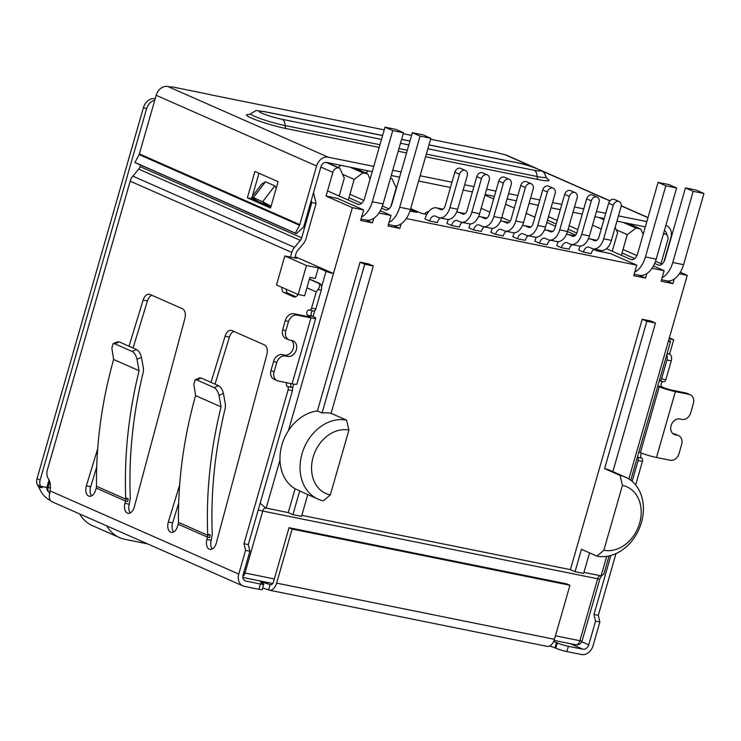 <?xml version="1.0" encoding="UTF-8"?>
<svg xmlns="http://www.w3.org/2000/svg" width="741" height="741" viewBox="0 0 741 741"><rect width="100%" height="100%" fill="white"/><g stroke="black" fill="none" stroke-linecap="round" stroke-linejoin="round"><path stroke-width="1.11" d="M409.968 211L416.951 212.408L410.421 209.536M410.69 208.619L421.259 213.278L426.816 214.399M294.881 257.572L296.669 258.359L284.822 255.96L276.513 284.961L298.16 294.501L306.478 265.51L284.822 255.96M306.478 265.51L318.324 267.899L326.059 271.308L321.575 286.924M295.15 256.655L333.459 273.54A5.511 0.574 -164 0 1 326.059 271.308M668.623 340.351L669.577 340.767A5.511 0.574 -164 0 1 670.577 341.416A5.511 0.574 -164 0 1 668.363 341.258L628.877 478.955M669.067 338.822L673.689 339.758L669.549 354.207M669.345 337.84L673.689 339.758M298.16 294.501L304.625 295.807L309.914 277.356L315.305 278.449L318.324 267.899M663.371 234.091L664.973 233.906A5.511 4.353 -66.2 0 1 665.687 234.137A5.511 4.353 -66.2 0 1 667.771 240.056L661 263.648M603.646 218.456L604.202 218.697M326.957 162.511L339.758 168.151L344.306 178.136L339.165 196.041M373.797 218.308L372.482 222.874L360.635 220.475L363.664 209.935L352.355 207.647L326.059 196.059L332.866 172.338A5.511 4.353 -66.2 0 1 338.683 167.938L339.758 168.151M326.059 196.059L337.368 198.347L363.664 209.935M621.366 255.275L627.275 234.656L636.01 228.052L640.743 229.015L643.188 234.378M634.213 258.368L634.805 258.489M583.964 572.385L601.099 575.85L603.795 574.303L609.065 555.917M346.538 420.138A42.181 33.326 113.8 0 0 303.134 450.38A42.181 33.326 113.8 0 0 317.963 499.073A42.181 33.326 113.8 0 0 323.409 500.796L330.319 494.932L348.909 430.095L346.538 420.138L331.07 413.321L373.325 265.982L368.685 263.935L360.07 262.194L317.417 410.94A42.181 33.326 113.8 0 0 288.388 430.716A42.181 33.326 113.8 0 0 279.968 460.087A42.181 33.326 113.8 0 0 295.094 488.791L288.268 512.596L265.519 507.928L260.721 503.639M361.117 203.145L361.71 203.266M354.846 168.151L367.647 173.792L370.092 179.165M367.647 173.792L362.914 172.838L350.104 167.188M342.564 174.311L354.179 179.433L362.914 172.838M354.179 179.433L348.27 200.051M636.01 228.052L623.2 222.411M627.942 223.365L640.743 229.015M680.303 272.299L687.259 275.365L668.363 341.258M687.259 275.365L679.367 273.772M674.245 279.051L672.93 283.618L666.474 280.774M652.015 268.242L664.112 270.678L661.083 281.228L672.93 283.618M646.884 273.522L645.578 278.088L639.122 275.244M406.272 218.549L636.76 265.148L633.731 275.698L645.578 278.088M401.15 223.838L399.834 228.404L393.378 225.56M378.92 213.019L391.016 215.464L387.988 226.005L399.834 228.404M288.388 430.716L352.355 207.647M642.206 319.241L646.847 321.288L655.461 323.03L650.82 320.983L642.206 319.241L570.403 569.644L301.819 515.338M340.99 165.345L338.192 167.466M428.391 211.954L427.316 211.741L424.426 213.917M368.342 170.875L365.646 172.912M616.271 229.803L627.275 234.656M646.847 321.288L604.6 468.627L620.069 475.444L622.44 485.401L603.841 550.239L596.94 556.102L581.472 549.285L575.044 571.691L583.658 573.432L589.567 552.851M636.76 265.148L610.464 253.561L596.894 250.819L593.726 249.421M427.316 211.741L428.242 212.148M389.062 208.795L388.469 208.675M360.07 262.194L364.711 264.241L322.057 412.987L317.417 410.94M373.325 265.982L364.711 264.241M288.268 512.596L292.908 514.643L301.522 516.384L307.774 494.58M575.044 571.691L570.403 569.644M655.461 323.03L612.863 471.6M292.908 514.643L299.735 490.838A42.181 33.326 113.8 0 0 302.495 492.256L317.963 499.073M295.094 488.791L299.735 490.838M615.15 227.348L617.586 232.693L612.261 251.264M596.894 250.819L597.218 249.698M390.85 206.535L396.185 187.927L391.989 178.711L390.507 178.062M592.541 225.153L601.247 228.988M600.59 217.835L604.017 219.345M390.414 178.396L391.989 178.711M331.07 413.321A42.181 33.326 113.8 0 0 322.057 412.987M330.319 494.932A33.91 26.796 -66.2 0 1 313.128 457.16A33.91 26.796 -66.2 0 1 348.909 430.095M603.841 550.239A33.91 26.796 113.8 0 0 639.631 523.174A33.91 26.796 113.8 0 0 622.44 485.401M596.94 556.102A42.181 33.326 113.8 0 0 640.344 525.86A42.181 33.326 113.8 0 0 625.515 477.176L610.047 470.359A42.181 33.326 113.8 0 0 604.6 468.627M603.915 219.716L598.867 217.493M625.515 477.176A42.181 33.326 113.8 0 0 620.069 475.444M372.482 222.874L366.026 220.031M391.016 215.464L380.318 210.75M664.112 270.678L653.414 265.963M459.494 174.218A4.965 3.918 -66.2 0 1 465.367 170.458A4.965 3.918 -66.2 0 1 467.247 175.784L457.642 209.258L449.889 207.693A13.783 8.327 101.4 0 1 439.422 217.798A13.783 8.327 101.4 0 1 438.376 217.465L435.365 216.131A6.891 4.168 -78.6 0 0 434.837 215.964A6.891 4.168 -78.6 0 0 429.604 221.022L424.964 218.975A15.163 9.161 101.4 0 1 436.477 207.86A15.163 9.161 101.4 0 1 437.635 208.221L440.645 209.555A5.511 3.335 -78.6 0 0 441.062 209.684A5.511 3.335 -78.6 0 0 445.248 205.646L454.854 172.171L459.494 174.218L449.889 207.693M465.367 170.458L460.726 168.411A4.965 3.918 113.8 0 0 454.854 172.171M439.422 217.798L447.184 219.364A13.783 8.327 -78.6 0 0 457.642 209.258M440.423 217.993A6.891 4.168 -78.6 0 0 437.357 222.587L429.604 221.022M487.337 174.895L482.697 172.857A4.965 3.918 113.8 0 0 476.815 176.608L481.455 178.655A4.965 3.918 -66.2 0 1 487.337 174.895A4.965 3.918 -66.2 0 1 489.208 180.22L479.612 213.695L471.86 212.13A13.783 8.327 101.4 0 1 461.393 222.235A13.783 8.327 101.4 0 1 460.346 221.902L457.336 220.577A6.891 4.168 -78.6 0 0 456.808 220.41A6.891 4.168 -78.6 0 0 451.575 225.459L446.934 223.411A15.163 9.161 101.4 0 1 448.462 219.456M481.455 178.655L471.86 212.13M461.393 222.235L469.146 223.801A13.783 8.327 -78.6 0 0 479.612 213.695M456.549 212.241A15.163 9.161 101.4 0 1 458.447 212.296A15.163 9.161 101.4 0 1 459.596 212.667L462.616 213.992A5.511 3.335 -78.6 0 0 463.032 214.13A5.511 3.335 -78.6 0 0 467.219 210.083L476.815 176.608M462.384 222.439A6.891 4.168 -78.6 0 0 459.327 227.024L451.575 225.459M509.308 179.341L504.667 177.294A4.965 3.918 113.8 0 0 498.786 181.054L503.426 183.101A4.965 3.918 -66.2 0 1 509.308 179.341A4.965 3.918 -66.2 0 1 511.179 184.666L501.583 218.141L493.83 216.576A13.783 8.327 101.4 0 1 483.364 226.681A13.783 8.327 101.4 0 1 482.317 226.348L479.297 225.014A6.891 4.168 -78.6 0 0 478.779 224.847A6.891 4.168 -78.6 0 0 473.545 229.905L468.905 227.858A15.163 9.161 101.4 0 1 470.433 223.893M503.426 183.101L493.83 216.576M483.364 226.681L491.116 228.247A13.783 8.327 -78.6 0 0 501.583 218.141M478.519 216.687A15.163 9.161 101.4 0 1 480.418 216.743A15.163 9.161 101.4 0 1 481.567 217.104L484.586 218.438A5.511 3.335 -78.6 0 0 485.003 218.567A5.511 3.335 -78.6 0 0 489.19 214.529L498.786 181.054M484.355 226.876A6.891 4.168 -78.6 0 0 481.298 231.47L473.545 229.905M531.269 183.787L526.638 181.74A4.965 3.918 113.8 0 0 520.756 185.491L525.397 187.538A4.965 3.918 -66.2 0 1 531.269 183.787A4.965 3.918 -66.2 0 1 533.149 189.112L523.554 222.587L515.801 221.013A13.783 8.327 101.4 0 1 505.334 231.118A13.783 8.327 101.4 0 1 504.288 230.784L501.268 229.46A6.891 4.168 -78.6 0 0 500.74 229.293A6.891 4.168 -78.6 0 0 495.516 234.341L490.875 232.294A15.163 9.161 101.4 0 1 492.404 228.339M525.397 187.538L515.801 221.013M505.334 231.118L513.087 232.683A13.783 8.327 -78.6 0 0 523.554 222.587M500.481 221.124A15.163 9.161 101.4 0 1 502.379 221.179A15.163 9.161 101.4 0 1 503.537 221.55L506.548 222.884A5.511 3.335 -78.6 0 0 506.974 223.013A5.511 3.335 -78.6 0 0 511.16 218.975L520.756 185.491M506.325 231.322A6.891 4.168 -78.6 0 0 503.269 235.907L495.516 234.341M553.24 188.223L548.599 186.176A4.965 3.918 113.8 0 0 542.727 189.937L547.367 191.984A4.965 3.918 -66.2 0 1 553.24 188.223A4.965 3.918 -66.2 0 1 555.12 193.549L545.515 227.024L537.762 225.459A13.783 8.327 101.4 0 1 527.296 235.564A13.783 8.327 101.4 0 1 526.249 235.23L523.239 233.897A6.891 4.168 -78.6 0 0 522.711 233.73A6.891 4.168 -78.6 0 0 517.477 238.787L512.837 236.74A15.163 9.161 101.4 0 1 514.365 232.785M547.367 191.984L537.762 225.459M527.296 235.564L535.048 237.129A13.783 8.327 -78.6 0 0 545.515 227.024M522.451 225.57A15.163 9.161 101.4 0 1 524.35 225.625A15.163 9.161 101.4 0 1 525.508 225.996L528.518 227.32A5.511 3.335 -78.6 0 0 528.935 227.45A5.511 3.335 -78.6 0 0 533.122 223.411L542.727 189.937M528.296 235.758A6.891 4.168 -78.6 0 0 525.23 240.353L517.477 238.787M619.143 201.552L614.502 199.505A4.965 3.918 113.8 0 0 608.63 203.266L613.27 205.303A4.965 3.918 -66.2 0 1 619.143 201.552A4.965 3.918 -66.2 0 1 621.023 206.878L611.427 240.353L603.665 238.787A13.783 8.327 101.4 0 1 593.208 248.883A13.783 8.327 101.4 0 1 592.161 248.55L589.141 247.225A6.891 4.168 -78.6 0 0 588.613 247.059A6.891 4.168 -78.6 0 0 583.38 252.107L578.749 250.069A15.163 9.161 101.4 0 1 580.277 246.105M613.27 205.303L603.665 238.787M593.208 248.883L600.96 250.458A13.783 8.327 -78.6 0 0 611.427 240.353M588.354 238.889A15.163 9.161 101.4 0 1 590.253 238.954A15.163 9.161 101.4 0 1 591.411 239.315L594.421 240.649A5.511 3.335 -78.6 0 0 594.847 240.779A5.511 3.335 -78.6 0 0 599.034 236.74L608.63 203.266M594.199 249.087A6.891 4.168 -78.6 0 0 591.142 253.681L583.38 252.107M597.181 197.106L592.541 195.059A4.965 3.918 113.8 0 0 586.659 198.82L591.299 200.867A4.965 3.918 -66.2 0 1 597.181 197.106A4.965 3.918 -66.2 0 1 599.052 202.432L589.456 235.907L581.704 234.341A13.783 8.327 101.4 0 1 571.237 244.447A13.783 8.327 101.4 0 1 570.19 244.113L567.171 242.779A6.891 4.168 -78.6 0 0 566.652 242.613A6.891 4.168 -78.6 0 0 561.419 247.67L556.778 245.623A15.163 9.161 101.4 0 1 558.306 241.668M591.299 200.867L581.704 234.341M571.237 244.447L578.99 246.012A13.783 8.327 -78.6 0 0 589.456 235.907M566.393 234.452A15.163 9.161 101.4 0 1 568.291 234.508A15.163 9.161 101.4 0 1 569.44 234.878L572.46 236.203A5.511 3.335 -78.6 0 0 572.876 236.342A5.511 3.335 -78.6 0 0 577.063 232.294L586.659 198.82M572.228 244.65A6.891 4.168 -78.6 0 0 569.171 249.235L561.419 247.67M575.211 192.669L570.57 190.622A4.965 3.918 113.8 0 0 564.688 194.383L569.329 196.421A4.965 3.918 -66.2 0 1 575.211 192.669A4.965 3.918 -66.2 0 1 577.082 197.995L567.486 231.47L559.733 229.895A13.783 8.327 101.4 0 1 549.266 240.001A13.783 8.327 101.4 0 1 548.22 239.667L545.2 238.343A6.891 4.168 -78.6 0 0 544.681 238.176A6.891 4.168 -78.6 0 0 539.448 243.224L534.807 241.177A15.163 9.161 101.4 0 1 536.336 237.222M569.329 196.421L559.733 229.895M549.266 240.001L557.019 241.575A13.783 8.327 -78.6 0 0 567.486 231.47M544.422 230.006A15.163 9.161 101.4 0 1 546.321 230.071A15.163 9.161 101.4 0 1 547.469 230.432L550.489 231.766A5.511 3.335 -78.6 0 0 550.906 231.896A5.511 3.335 -78.6 0 0 555.092 227.858L564.688 194.383M550.257 240.204A6.891 4.168 -78.6 0 0 547.201 244.799L539.448 243.224M654.655 263.416L658.138 264.954A8.271 4.992 -78.6 0 0 658.758 265.148A8.271 4.992 -78.6 0 0 665.038 259.091L685.444 187.918L696.216 190.094L703.95 193.503L693.178 191.326L672.772 262.499A22.054 13.319 101.4 0 1 662.102 277.68M685.444 187.918L693.178 191.326M661.5 279.774L666.798 280.839A22.054 13.319 -78.6 0 0 683.545 264.676L703.95 193.503M606.453 248.698L630.776 259.424A8.271 4.992 -78.6 0 0 631.406 259.619A8.271 4.992 -78.6 0 0 637.686 253.561L658.091 182.388L668.864 184.565L676.598 187.973L665.826 185.796L645.42 256.97A22.054 13.319 101.4 0 1 634.75 272.151M658.091 182.388L665.826 185.796M634.148 274.244L639.446 275.309A22.054 13.319 -78.6 0 0 656.193 259.146L676.598 187.973M510.197 221.124L501.787 217.419M489.866 212.158L481.159 208.323M662.046 264.111L655.526 261.23M548.497 216.631L557.213 220.466M569.134 225.727L577.841 229.562M623.024 249.476L636.917 255.599M634.694 258.581L622.023 252.987M576.804 233.063L568.125 229.238M556.204 223.986L547.488 220.142M484.938 195.142L493.645 198.977M505.566 204.238L514.282 208.073M526.203 213.334L534.919 217.169M546.839 222.42L555.546 226.264M567.467 231.516L575.609 235.101M327.531 190.919L357.681 204.201A8.271 4.992 -78.6 0 0 358.311 204.405A8.271 4.992 -78.6 0 0 364.591 198.338L384.996 127.174L392.73 130.583L372.325 201.747A22.054 13.319 101.4 0 1 361.654 216.937M361.052 219.021L366.35 220.096A22.054 13.319 -78.6 0 0 383.097 203.923L403.502 132.759L395.768 129.351L384.996 127.174M403.502 132.759L392.73 130.583M388.404 224.551L393.703 225.625A22.054 13.319 -78.6 0 0 410.449 209.453L430.854 138.289L423.12 134.881L412.348 132.704L420.082 136.112L399.677 207.276A22.054 13.319 101.4 0 1 389.006 222.467M420.082 136.112L430.854 138.289M412.348 132.704L391.943 203.868A8.271 4.992 -78.6 0 1 385.663 209.935A8.271 4.992 -78.6 0 1 385.042 209.731L386.32 209.99M147.505 543.848A41.357 32.678 -66.2 0 1 146.394 543.644L124.849 539.291A41.357 32.678 -66.2 0 1 119.514 537.596A41.357 32.678 -66.2 0 1 106.769 525.888M79.704 513.958A41.357 32.678 113.8 0 0 92.44 525.665L119.514 537.596M361.599 203.358L348.928 197.773M388.951 208.888L382.43 206.017M349.928 194.262L363.822 200.385M381.559 208.202L385.042 209.731M667.048 353.726L669.669 354.254L667.206 353.17M669.669 354.254A5.511 3.335 101.4 0 1 671.244 360.895L665.853 379.707A2.76 1.667 101.4 0 1 663.76 381.726A2.76 1.667 101.4 0 1 663.547 381.661M663.028 381.578A2.76 1.667 -78.6 0 0 661.148 384.042A2.76 1.667 -78.6 0 0 662.037 386.932L663.584 387.608A6.484 0.676 -164 0 0 672.282 390.238L686.064 393.026A8.271 6.539 -66.2 0 1 687.139 393.36L690.232 394.721A8.271 6.539 -66.2 0 1 693.354 403.604L690.705 412.83A8.271 6.539 -66.2 0 1 681.979 419.425L679.821 418.989A8.271 6.539 -66.2 0 0 671.318 424.917A8.271 6.539 -66.2 0 0 674.227 434.467A8.271 6.539 -66.2 0 0 675.292 434.81L673.254 433.911M641.734 453.196A2.76 1.667 -78.6 0 0 640.669 455.919A2.76 1.667 -78.6 0 0 641.632 458.095A2.76 1.667 101.4 0 1 642.419 461.411L635.667 484.975M615.993 553.583L598.283 615.354L599.867 621.986L593.059 645.707A11.032 8.716 -66.2 0 1 581.426 654.507L566.884 651.571A8.271 0.861 -164 0 1 555.787 648.218L555.009 647.875A5.511 0.574 16 0 0 549.489 646.078M294.714 297.067L293.862 296.891A5.511 3.335 -78.6 0 0 294.279 297.021A5.511 3.335 -78.6 0 0 297.928 294.399M293.862 296.891L283.812 292.454A5.511 3.335 101.4 0 1 281.932 287.341M290.463 257.099L291.806 252.412A11.032 8.716 -66.2 0 1 294.473 247.374L300.346 240.362L138.724 169.133L132.852 176.136A11.032 8.716 113.8 0 0 130.184 181.174L47.415 469.831A8.271 4.992 -78.6 0 0 48.211 478.436A13.783 8.327 101.4 0 1 49.999 490.875C48.535 497.544 49.397 501.203 52.574 501.833M276.625 583.121A9.652 5.826 101.4 0 1 269.298 590.188L547.127 646.365A9.652 5.826 -78.6 0 0 554.453 639.298L276.625 583.121L292.121 529.083L289.027 527.722L273.531 581.759A4.14 2.501 101.4 0 1 270.391 584.788A4.14 2.501 101.4 0 1 270.076 584.686A5.511 0.574 -164 0 0 264.222 582.806A5.511 0.574 -164 0 0 260.471 582.296A5.511 0.574 -164 0 0 261.462 582.945L262.231 583.287A8.271 0.861 -164 0 1 263.722 584.26L262.212 589.53A8.271 0.861 -164 0 1 258.896 589.299L244.363 586.353A11.032 8.716 -66.2 0 1 242.937 585.909A11.032 8.716 -66.2 0 1 238.769 574.071L245.577 550.35L243.993 543.718L288.129 389.785A2.76 1.667 -78.6 0 0 287.341 386.459A2.76 1.667 101.4 0 1 286.693 382.726M294.084 313.767A8.271 6.539 113.8 0 0 285.359 320.371L288.453 321.733A8.271 6.539 -66.2 0 1 297.178 315.129L294.084 313.767L307.867 316.555A6.484 0.676 16 0 0 310.46 316.74A6.484 0.676 16 0 0 309.293 315.972L307.747 315.296A2.76 1.667 101.4 0 1 306.913 312.156A2.76 1.667 101.4 0 1 309.053 309.96A2.76 1.667 101.4 0 1 309.256 310.025A2.76 1.667 -78.6 0 0 309.469 310.09A2.76 1.667 -78.6 0 0 311.563 308.071L316.203 291.889L306.922 287.804M211 382.356L225.097 336.21A8.271 4.992 101.4 0 1 231.312 330.375A8.271 4.992 101.4 0 1 231.942 330.569L264.417 344.889A8.271 4.992 101.4 0 1 266.853 354.615L216.279 543.125A8.271 4.992 101.4 0 1 209.944 549.414A8.271 4.992 101.4 0 1 206.887 539.467L207.508 537.151L209.666 537.586L210.148 534.752L207.721 535.28L207.508 537.151L178.192 524.23L177.497 526.518A8.271 4.992 101.4 0 1 171.273 532.371A8.271 4.992 101.4 0 1 168.337 521.997L179.655 484.957M129.027 346.232L143.124 300.086A8.271 4.992 101.4 0 1 149.339 294.242A8.271 4.992 101.4 0 1 149.969 294.446L182.443 308.756A8.271 4.992 101.4 0 1 184.88 318.491L134.306 507.001A8.271 4.992 101.4 0 1 127.971 513.281A8.271 4.992 101.4 0 1 124.914 503.343L125.535 501.027L127.693 501.462L128.174 498.628L125.748 499.147L125.535 501.027L96.219 488.097L95.524 490.385A8.271 4.992 101.4 0 1 89.3 496.238A8.271 4.992 101.4 0 1 86.364 485.864L97.682 448.824M566.884 651.571L568.403 646.3L582.935 649.236A5.511 4.353 -66.2 0 0 588.752 644.837L595.56 621.115L599.867 621.986M595.56 621.115L593.976 614.474L598.283 615.354M593.976 614.474L610.899 555.454M632.147 481.363L638.112 460.541L642.419 461.411M641.632 458.095L637.362 457.234A2.76 1.667 101.4 0 1 638.112 460.541M672.837 433.578L677.441 435.245A8.271 6.539 -66.2 0 1 678.515 435.578A8.271 6.539 -66.2 0 1 681.637 444.461L678.997 453.687A8.271 6.539 -66.2 0 1 670.262 460.281L656.48 457.493L675.375 391.6A11.995 1.25 -164 0 1 659.277 386.737L657.767 386.07L662.037 386.932M638.872 451.973L640.381 452.64A11.995 1.25 16 0 0 656.48 457.493M675.375 391.6L689.158 394.388A8.271 6.539 -66.2 0 1 690.232 394.721M665.853 379.707L661.546 378.836A2.76 1.667 101.4 0 1 659.453 380.855A2.76 1.667 101.4 0 1 659.277 380.8M661.546 378.836L666.937 360.015L671.244 360.895M666.733 354.828A5.511 3.335 101.4 0 1 666.937 360.015M233.823 331.403A8.271 4.992 -78.6 0 0 229.404 337.081L215.029 384.134M178.664 503.167L172.644 522.868A8.271 4.992 -78.6 0 0 173.598 531.982M178.479 522.386L207.721 535.28A386.005 304.968 -66.2 0 1 207.693 534.261C206.091 492.033 210.537 449.565 221.059 406.846L195.587 395.62C183.675 438.116 177.97 480.372 178.479 522.386L178.192 524.23M221.059 406.846L218.975 395.388L223.421 393.48L225.44 404.623L225.32 407.911C214.918 450.296 210.574 492.422 212.278 534.289L211.194 540.337A8.271 4.992 -78.6 0 0 212.259 549.025M313.563 310.896A2.76 1.667 -78.6 0 0 313.776 310.961A2.76 1.667 -78.6 0 0 315.87 308.941L311.563 308.071M313.045 310.812A2.76 1.667 -78.6 0 0 311.164 313.276A2.76 1.667 -78.6 0 0 312.054 316.166L313.6 316.842A11.995 1.25 -164 0 1 315.759 318.26A11.995 1.25 -164 0 1 310.961 317.917L292.065 383.81A11.995 1.25 16 0 0 296.863 384.153L315.759 318.26M297.178 315.129L310.961 317.917M292.065 383.81L278.283 381.031A8.271 6.539 -66.2 0 1 277.217 380.689A8.271 6.539 -66.2 0 1 274.087 371.815L270.993 370.454L273.642 361.228A8.271 6.539 -66.2 0 1 282.367 354.624L284.525 355.059A8.271 6.539 113.8 0 0 292.63 350.085A8.271 6.539 113.8 0 0 291.509 340.48M291 383.597A2.76 1.667 -78.6 0 0 291.648 387.33L287.341 386.459M288.129 389.785L292.436 390.655A2.76 1.667 -78.6 0 0 291.648 387.33M292.436 390.655L248.3 544.589L243.993 543.718M248.3 544.589L249.884 551.221L245.577 550.35M263.722 584.26A8.271 0.861 -164 0 1 260.415 584.028L245.873 581.083A5.511 4.353 -66.2 0 1 245.16 580.861A5.511 4.353 -66.2 0 1 243.076 574.942L249.884 551.221M138.724 169.133A5.511 4.353 113.8 0 0 140.058 166.614L301.68 237.842L311.794 202.562L316.101 203.432L305.987 238.713A11.032 8.716 -66.2 0 1 303.319 243.752L297.447 250.764A5.511 4.353 -66.2 0 0 296.113 253.283L294.77 257.97M140.503 165.048L140.058 166.614M301.68 237.842A5.511 4.353 -66.2 0 1 300.346 240.362M286.183 289.222A5.511 3.335 -78.6 0 0 288.119 293.334L295.863 296.743M309.386 279.209L318.602 283.275C320.242 284.405 320.047 286.471 318.037 289.472L316.203 291.889M318.037 289.472L321.261 290.129L315.87 308.941M151.849 295.27A8.271 4.992 -78.6 0 0 147.431 300.957L133.056 348.001M96.691 467.034L90.671 486.735A8.271 4.992 -78.6 0 0 91.625 495.849M96.219 488.097L96.506 486.263L125.748 499.147A386.005 304.968 -66.2 0 1 125.72 498.128C124.118 455.9 128.564 413.432 139.086 370.722L113.614 359.496C101.702 401.983 95.997 444.239 96.506 486.263M139.086 370.722L137.002 359.255L141.448 357.357L143.467 368.499L143.346 371.778C132.945 414.163 128.591 456.289 130.305 498.156L129.221 504.213A8.271 4.992 -78.6 0 0 130.286 512.892M313.517 192.586L316.101 203.432M311.794 202.562L311.285 200.394M269.298 590.188A9.652 5.826 101.4 0 1 268.566 589.956A5.511 0.574 16 0 0 262.638 588.058M50.314 500.314A13.783 1.445 16 0 0 49.258 499.869C44.645 497.23 41.209 493.043 38.958 487.319L37.458 484.855A8.271 6.539 -66.2 0 1 37.05 478.621L143.467 107.501A11.032 8.716 -66.2 0 1 155.101 98.701A11.032 8.716 113.8 0 0 155.193 98.72L155.101 98.701M568.403 646.3A8.271 0.861 -164 0 1 557.297 642.947L555.787 648.218M674.347 433.883A8.271 6.539 -66.2 0 1 675.422 434.217L678.515 435.578M321.261 290.129A5.511 3.335 -78.6 0 0 319.686 283.488L309.451 278.977M277.217 380.689L274.124 379.327A8.271 6.539 -66.2 0 1 270.993 370.454M273.642 361.228L276.736 362.59A8.271 6.539 -66.2 0 1 285.461 355.986L287.619 356.421A8.271 6.539 -66.2 0 0 296.131 350.493A8.271 6.539 -66.2 0 0 293.223 340.943A8.271 6.539 -66.2 0 0 292.149 340.61L290 340.175A8.271 6.539 -66.2 0 1 288.925 339.832L285.831 338.47A8.271 6.539 -66.2 0 1 282.71 329.597L285.359 320.371M49.258 499.869L49.554 498.841M553.61 641.549A5.511 0.574 -164 0 1 556.528 642.604L557.297 642.947M677.441 435.245L675.292 434.81M218.975 395.388C218.067 391.563 216.428 388.96 214.075 387.571L196.661 379.892L195.059 379.781L193.827 384.301L195.587 395.62M210.148 534.752L207.693 534.261M288.453 321.733L285.804 330.958L282.71 329.597M288.925 339.832A8.271 6.539 -66.2 0 1 285.804 330.958M276.736 362.59L274.087 371.815M128.174 498.628L125.72 498.128M137.002 359.255C136.094 355.43 134.454 352.827 132.102 351.438L114.688 343.768L113.086 343.657L111.854 348.168L113.614 359.496M254.719 199.394L254.385 199.246C251.245 197.023 250.93 196.495 253.441 197.662L251.783 197.162L261.73 184.027L265.5 181.758L274.781 185.852L276.236 188.242M38.958 487.319L42.283 487.643L37.458 484.855M292.121 529.083L569.949 585.26L554.453 639.298M195.059 379.781L199.579 377.919L201.181 378.03L218.521 385.672C220.874 387.061 222.513 389.664 223.421 393.48M113.086 343.657L117.606 341.796L119.208 341.897L136.548 349.539C138.9 350.928 140.54 353.531 141.448 357.357M269.187 205.915L270.984 206.554M274.781 185.852L262.722 201.756L271.076 206.248M269.854 206.063L265.899 204.896L262.722 201.756L253.441 197.662L265.5 181.758M46.933 487.504L40.551 486.216A8.271 6.539 -66.2 0 1 40.144 479.983L37.05 478.621M536.465 168.392L506.307 155.091A11.032 8.716 113.8 0 0 504.88 154.647A11.032 1.149 -164 0 1 496.553 152.489L460.958 145.292A8.271 0.861 -164 0 1 458.642 144.921L430.577 139.252M384.227 129.879L210.963 94.848A8.271 0.861 -164 0 1 207.758 94.088L172.162 86.892A11.032 1.149 -164 0 1 167.818 86.493A11.032 8.716 113.8 0 0 156.184 95.293L316.592 165.993A11.032 8.716 -66.2 0 1 328.226 157.194L373.751 166.392M143.467 107.501L146.561 108.862A11.032 8.716 -66.2 0 1 154.776 100.174M146.561 108.862L40.144 479.983M569.949 585.26L566.856 583.899L289.027 527.722M265.899 204.896L256.618 200.802L257.479 200.607M316.592 165.993L299.781 224.606A2.76 2.177 -66.2 0 1 299.512 225.273L295.344 233.156L296.289 233.702L303.282 227.478A8.271 6.539 -66.2 0 0 304.088 225.477L320.899 166.864A5.511 4.353 113.8 0 1 326.716 162.464L372.241 171.662M391.248 175.506L399.594 177.201M418.6 181.036L450.463 187.482M463.153 190.048L472.425 191.919M485.123 194.494L494.395 196.365M507.094 198.931L516.366 200.811M529.055 203.377L538.337 205.248M551.026 207.813L560.298 209.694M572.997 212.259L582.269 214.13M594.958 216.696L604.239 218.576M616.929 221.142L645.337 226.885M411.579 135.408L403.224 133.723M664.325 230.775A5.511 4.353 -66.2 0 1 664.492 230.84A5.511 4.353 -66.2 0 1 666.826 234.943M665.844 225.477A11.032 8.716 -66.2 0 1 666.715 225.792A11.032 8.716 -66.2 0 1 670.883 237.629L663.982 261.666M392.758 170.235L401.103 171.921M420.11 175.765L451.973 182.212M464.663 184.778L473.944 186.649M486.633 189.214L495.905 191.095M508.604 193.66L517.876 195.531M530.565 198.106L539.846 199.977M552.536 202.543L561.817 204.423M574.507 206.989L583.778 208.86M596.477 211.426L605.749 213.306M618.439 215.872L646.847 221.615M254.913 171.467L247.355 197.828L270.558 208.054L278.116 181.693L254.913 171.467M299.512 225.273L139.104 154.573A2.76 2.177 113.8 0 0 139.373 153.906L156.184 95.293M252.005 197.514L251.662 198.699L270.817 207.137M258.961 173.255L252.301 196.467M247.355 197.828L251.662 198.699M296.289 233.702L135.872 163.011L134.936 162.455L139.104 154.573M295.344 233.156L134.936 162.455M50.351 488.263L48.109 487.272L49.721 481.631M314.758 310.701L313.063 316.611M293.714 384.116L292.473 388.423M50.193 493.182C47.489 491.598 46.461 489.412 47.109 486.624A5.511 0.574 16 0 0 48.109 487.272A5.511 4.353 -66.2 0 0 49.415 492.709M664.973 233.906L663.603 233.304M606.694 556.343L601.099 575.85M600.451 575.72A4.14 2.501 -78.6 0 0 597.644 578.786A5.511 0.574 16 0 0 599.849 578.943L601.72 575.692M274.337 578.943L244.975 573.006L262.74 511.068L597.644 578.786L579.879 640.724A5.511 0.574 16 0 0 582.093 640.882L599.849 578.943M243.715 572.728A5.511 0.574 16 0 0 244.975 573.006A5.511 3.335 101.4 0 1 242.826 576.479M575.275 644.633A5.511 3.335 -78.6 0 0 575.692 644.772A5.511 3.335 -78.6 0 0 579.879 640.724L555.463 635.787M265.75 508.02A4.14 2.501 101.4 0 0 262.74 511.068A5.511 0.574 -164 0 1 258.248 509.891M266.186 508.131L279.968 460.087M326.105 162.39L338.683 167.938M332.866 172.338L320.844 167.04M440.645 209.555L441.506 209.731M437.635 208.221L442.859 209.286M463.468 214.168L462.616 213.992M459.596 212.667L464.829 213.723M484.586 218.438L485.438 218.614M481.567 217.104L486.8 218.169M506.548 222.884L507.409 223.05M503.537 221.55L508.771 222.606M528.518 227.32L529.38 227.496M525.508 225.996L530.732 227.052M594.421 240.649L595.282 240.816M591.411 239.315L596.635 240.371M572.46 236.203L573.312 236.379M569.44 234.878L574.673 235.934M550.489 231.766L551.341 231.933M547.469 230.432L552.703 231.488M683.545 264.676L672.772 262.499M656.193 259.146L645.42 256.97M630.776 259.424L632.064 259.683M658.138 264.954L659.416 265.213M383.097 203.923L372.325 201.747M399.677 207.276L410.449 209.453M357.681 204.201L358.968 204.46M291.806 252.412L130.184 181.174M49.999 490.875L238.769 574.071M309.071 316.768L309.293 315.972M686.064 393.026L689.158 394.388M229.404 337.081L225.097 336.21M172.644 522.868L168.337 521.997M211.194 540.337L206.887 539.467M312.054 316.166L307.747 315.296M260.415 584.028L258.896 589.299M294.473 247.374L132.852 176.136M288.119 293.334L283.812 292.454M147.431 300.957L143.124 300.086M90.671 486.735L86.364 485.864M129.221 504.213L124.914 503.343M588.752 644.837L581.759 641.752M659.277 386.737L640.381 452.64M319.686 283.488L318.602 283.275M582.935 649.236L570.338 643.679M268.566 589.956L270.076 584.686L270.715 584.816M556.528 642.604L555.009 647.875M244.511 580.49L245.873 581.083M287.619 356.421L284.525 355.059M285.461 355.986L282.367 354.624M196.661 379.892L201.181 378.03M214.075 387.571L218.521 385.672M114.688 343.768L119.208 341.897M132.102 351.438L136.548 349.539M496.553 152.489L460.958 145.292M207.758 94.088L172.162 86.892M253.441 197.662L256.618 200.802M546.673 178.396A26.278 2.751 -164 0 1 538.503 179.609L425.556 156.768M406.55 152.933L398.204 151.238M379.197 147.403L286.517 128.656A26.278 2.751 -164 0 1 255.08 119.579A26.278 2.751 -164 0 1 249.541 114.503M167.818 86.493L328.226 157.194M647.967 217.706L621.217 205.915M609.889 200.922L541.68 170.865M533.909 167.438L504.88 154.647M299.781 224.606L139.373 153.906M538.503 179.609A4.14 2.501 101.4 0 1 537.058 176.497A22.573 2.362 16 0 0 546.098 177.016L547.006 178.776M249.069 114.651L250.773 113.632A22.573 2.362 16 0 0 261.712 119.069A22.573 2.362 16 0 0 285.072 125.544A4.14 2.501 -78.6 0 0 286.517 128.656M381.495 139.401L282.173 119.32A8.271 4.992 -78.6 0 1 285.072 125.544L379.966 144.736M398.964 148.58L407.318 150.266M426.316 154.109L537.058 176.497A8.271 4.992 101.4 0 0 534.159 170.273L427.844 148.774M546.098 177.016C543.125 169.967 543.459 172.699 540.467 170.161C530.843 166.151 522.859 163.622 516.523 162.575A8.271 4.992 101.4 0 1 517.144 162.77A15.163 1.584 -164 0 1 537.503 168.92A15.163 1.584 -164 0 1 534.159 170.273M382.615 135.501L264.528 111.622A8.271 4.992 101.4 0 1 265.158 111.826L382.597 135.566M401.594 139.41L409.949 141.096M428.946 144.94L517.144 162.77M282.173 119.32A15.163 1.584 -164 0 1 261.823 113.178A15.163 1.584 -164 0 1 265.158 111.826M408.847 144.93L400.492 143.245M47.109 486.624L49.045 479.872M670.577 341.416L630.767 480.251M582.093 640.882A5.511 5.511 0 0 1 575.692 644.772L554.092 640.4M272.716 583.51L242.863 577.471M665.687 234.137L663.621 233.23M436.477 207.86L443.016 209.175M458.447 212.296L464.978 213.621M480.418 216.743L486.948 218.067M502.379 221.179L508.919 222.504M524.35 225.625L530.889 226.95M590.253 238.954L596.792 240.269M568.291 234.508L574.821 235.833M546.321 230.071L552.851 231.387M659.453 380.855L663.76 381.726M309.469 310.09L313.776 310.961M51.87 501.694L242.937 585.909M256.219 200.579L253.839 198.755L255.506 199.7M540.282 170.069L610 200.802M621.236 205.748L648.014 217.548M665.863 225.421L666.715 225.792M401.613 139.345L409.968 141.031M428.965 144.875L516.523 162.575M264.528 111.622C253.654 110.826 259.128 108.955 250.773 113.632"/></g></svg>
